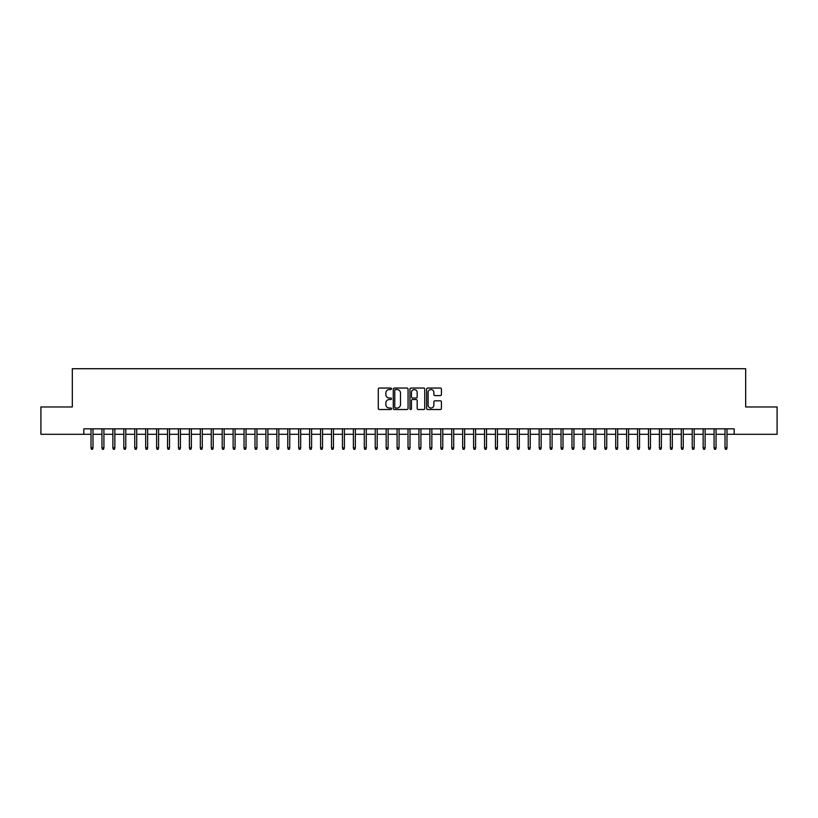 <?xml version="1.0" encoding="UTF-8"?>
<svg xmlns="http://www.w3.org/2000/svg" width="818" height="818" viewBox="0 0 818 818"><rect width="100%" height="100%" fill="white"/><g stroke="black" fill="none" stroke-linecap="round" stroke-linejoin="round"><path stroke-width="1.23" d="M391.515 388.806A0.746 0.746 0 0 0 390.759 388.049L379.358 388.049A1.074 1.074 0 0 0 378.284 389.123L378.284 408.438A1.074 1.074 0 0 0 379.358 409.511L390.759 409.511A0.746 0.746 0 0 0 391.515 408.755A0.746 0.746 0 0 0 390.759 408.008L389.286 408.008A3.436 3.436 0 0 1 385.851 404.573L385.851 402.967A3.436 3.436 0 0 1 389.286 399.532L390.759 399.532A0.746 0.746 0 0 0 391.515 398.775A0.746 0.746 0 0 0 390.759 398.029L389.286 398.029A3.436 3.436 0 0 1 385.851 394.593L385.851 392.988A3.436 3.436 0 0 1 389.286 389.552L390.759 389.552A0.746 0.746 0 0 0 391.515 388.806M440.36 395.615A1.074 1.074 0 0 0 441.434 394.542L441.434 389.123A1.074 1.074 0 0 0 440.36 388.049L427.691 388.049A1.074 1.074 0 0 0 426.628 389.123L426.628 408.438A1.074 1.074 0 0 0 427.691 409.511L440.36 409.511A1.074 1.074 0 0 0 441.434 408.438L441.434 401.894A1.074 1.074 0 0 0 440.36 400.82L434.941 400.82A1.074 1.074 0 0 0 433.867 401.894L433.867 405.135A2.873 2.873 0 0 1 430.994 408.008A2.873 2.873 0 0 1 428.121 405.135L428.121 392.425A2.873 2.873 0 0 1 430.994 389.552A2.873 2.873 0 0 1 433.867 392.425L433.867 394.542A1.074 1.074 0 0 0 434.941 395.615L440.36 395.615M83.804 434.307L40.9 434.307L40.9 406.975L72.321 406.975L72.321 368.724L745.679 368.724L745.679 406.975L777.1 406.975L777.1 434.307L734.196 434.307L734.196 428.836L83.804 428.836L83.804 434.307L91.023 434.307M408.059 389.123A1.074 1.074 0 0 0 406.986 388.049L394.327 388.049A1.074 1.074 0 0 0 393.254 389.123L393.254 408.438A1.074 1.074 0 0 0 394.327 409.511L406.986 409.511A1.074 1.074 0 0 0 408.059 408.438L408.059 389.123M411.014 388.049L423.673 388.049A1.074 1.074 0 0 1 424.746 389.123L424.746 408.438A1.074 1.074 0 0 1 423.673 409.511L418.254 409.511A1.074 1.074 0 0 1 417.18 408.438L417.18 400.605A1.074 1.074 0 0 0 416.106 399.532L412.517 399.532A1.074 1.074 0 0 0 411.444 400.605L411.444 408.755A0.746 0.746 0 0 1 410.687 409.511A0.746 0.746 0 0 1 409.941 408.755L409.941 389.123A1.074 1.074 0 0 1 411.014 388.049M92.986 434.307L101.953 434.307M103.917 434.307L112.884 434.307M114.847 434.307L123.815 434.307M125.778 434.307L134.745 434.307M136.708 434.307L145.676 434.307M147.639 434.307L156.606 434.307M158.569 434.307L167.537 434.307M169.5 434.307L178.467 434.307M180.43 434.307L189.398 434.307M191.361 434.307L200.328 434.307M202.291 434.307L211.259 434.307M213.222 434.307L222.189 434.307M224.152 434.307L233.12 434.307M235.093 434.307L244.05 434.307M246.024 434.307L254.981 434.307M256.954 434.307L265.911 434.307M267.885 434.307L276.842 434.307M278.815 434.307L287.772 434.307M289.746 434.307L298.703 434.307M300.676 434.307L309.633 434.307M311.607 434.307L320.564 434.307M322.537 434.307L331.494 434.307M333.468 434.307L342.435 434.307M344.398 434.307L353.366 434.307M355.329 434.307L364.296 434.307M366.26 434.307L375.227 434.307M377.19 434.307L386.157 434.307M388.121 434.307L397.088 434.307M399.051 434.307L408.018 434.307M409.982 434.307L418.949 434.307M420.912 434.307L429.879 434.307M431.843 434.307L440.81 434.307M442.773 434.307L451.74 434.307M453.704 434.307L462.671 434.307M464.634 434.307L473.602 434.307M475.565 434.307L484.532 434.307M486.505 434.307L495.463 434.307M497.436 434.307L506.393 434.307M508.367 434.307L517.324 434.307M519.297 434.307L528.254 434.307M530.228 434.307L539.185 434.307M541.158 434.307L550.115 434.307M552.089 434.307L561.046 434.307M563.019 434.307L571.976 434.307M573.95 434.307L582.907 434.307M584.88 434.307L593.848 434.307M595.811 434.307L604.778 434.307M606.741 434.307L615.709 434.307M617.672 434.307L626.639 434.307M628.602 434.307L637.57 434.307M639.533 434.307L648.5 434.307M650.463 434.307L659.431 434.307M661.394 434.307L670.361 434.307M672.324 434.307L681.292 434.307M683.255 434.307L692.222 434.307M694.185 434.307L703.153 434.307M705.116 434.307L714.083 434.307M716.047 434.307L725.014 434.307M726.977 434.307L734.196 434.307M395.503 389.552A0.746 0.746 0 0 0 394.757 390.298L394.757 407.252A0.746 0.746 0 0 0 395.503 408.008L397.067 408.008A3.436 3.436 0 0 0 400.493 404.573L400.493 392.988A3.436 3.436 0 0 0 397.067 389.552L395.503 389.552M417.18 392.476A2.873 2.873 0 0 0 414.307 389.603A2.873 2.873 0 0 0 411.444 392.476L411.444 396.955A1.074 1.074 0 0 0 412.517 398.029L416.106 398.029A1.074 1.074 0 0 0 417.18 396.955L417.18 392.476M91.023 447.855L91.452 449.276L92.546 449.276L92.986 447.855L91.023 447.855L91.023 428.836M92.986 447.855L92.986 428.836M101.953 447.855L102.383 449.276L103.477 449.276L103.917 447.855L101.953 447.855L101.953 428.836M103.917 447.855L103.917 428.836M112.884 447.855L113.313 449.276L114.408 449.276L114.847 447.855L112.884 447.855L112.884 428.836M114.847 447.855L114.847 428.836M123.815 447.855L124.244 449.276L125.338 449.276L125.778 447.855L123.815 447.855L123.815 428.836M125.778 447.855L125.778 428.836M134.745 447.855L135.174 449.276L136.269 449.276L136.708 447.855L134.745 447.855L134.745 428.836M136.708 447.855L136.708 428.836M145.676 447.855L146.115 449.276L147.199 449.276L147.639 447.855L145.676 447.855L145.676 428.836M147.639 447.855L147.639 428.836M156.606 447.855L157.046 449.276L158.13 449.276L158.569 447.855L156.606 447.855L156.606 428.836M158.569 447.855L158.569 428.836M167.537 447.855L167.976 449.276L169.07 449.276L169.5 447.855L167.537 447.855L167.537 428.836M169.5 447.855L169.5 428.836M178.467 447.855L178.907 449.276L180.001 449.276L180.43 447.855L178.467 447.855L178.467 428.836M180.43 447.855L180.43 428.836M189.398 447.855L189.837 449.276L190.931 449.276L191.361 447.855L189.398 447.855L189.398 428.836M191.361 447.855L191.361 428.836M200.328 447.855L200.768 449.276L201.862 449.276L202.291 447.855L200.328 447.855L200.328 428.836M202.291 447.855L202.291 428.836M211.259 447.855L211.698 449.276L212.792 449.276L213.222 447.855L211.259 447.855L211.259 428.836M213.222 447.855L213.222 428.836M222.189 447.855L222.629 449.276L223.723 449.276L224.152 447.855L222.189 447.855L222.189 428.836M224.152 447.855L224.152 428.836M233.12 447.855L233.559 449.276L234.654 449.276L235.093 447.855L233.12 447.855L233.12 428.836M235.093 447.855L235.093 428.836M244.05 447.855L244.49 449.276L245.584 449.276L246.024 447.855L244.05 447.855L244.05 428.836M246.024 447.855L246.024 428.836M254.981 447.855L255.421 449.276L256.515 449.276L256.954 447.855L254.981 447.855L254.981 428.836M256.954 447.855L256.954 428.836M265.911 447.855L266.351 449.276L267.445 449.276L267.885 447.855L265.911 447.855L265.911 428.836M267.885 447.855L267.885 428.836M276.842 447.855L277.282 449.276L278.376 449.276L278.815 447.855L276.842 447.855L276.842 428.836M278.815 447.855L278.815 428.836M287.772 447.855L288.212 449.276L289.306 449.276L289.746 447.855L287.772 447.855L287.772 428.836M289.746 447.855L289.746 428.836M298.703 447.855L299.143 449.276L300.237 449.276L300.676 447.855L298.703 447.855L298.703 428.836M300.676 447.855L300.676 428.836M309.633 447.855L310.073 449.276L311.167 449.276L311.607 447.855L309.633 447.855L309.633 428.836M311.607 447.855L311.607 428.836M320.564 447.855L321.004 449.276L322.098 449.276L322.537 447.855L320.564 447.855L320.564 428.836M322.537 447.855L322.537 428.836M331.494 447.855L331.934 449.276L333.028 449.276L333.468 447.855L331.494 447.855L331.494 428.836M333.468 447.855L333.468 428.836M342.435 447.855L342.865 449.276L343.959 449.276L344.398 447.855L342.435 447.855L342.435 428.836M344.398 447.855L344.398 428.836M353.366 447.855L353.795 449.276L354.889 449.276L355.329 447.855L353.366 447.855L353.366 428.836M355.329 447.855L355.329 428.836M364.296 447.855L364.726 449.276L365.82 449.276L366.26 447.855L364.296 447.855L364.296 428.836M366.26 447.855L366.26 428.836M375.227 447.855L375.656 449.276L376.75 449.276L377.19 447.855L375.227 447.855L375.227 428.836M377.19 447.855L377.19 428.836M386.157 447.855L386.587 449.276L387.681 449.276L388.121 447.855L386.157 447.855L386.157 428.836M388.121 447.855L388.121 428.836M397.088 447.855L397.528 449.276L398.611 449.276L399.051 447.855L397.088 447.855L397.088 428.836M399.051 447.855L399.051 428.836M408.018 447.855L408.458 449.276L409.542 449.276L409.982 447.855L408.018 447.855L408.018 428.836M409.982 447.855L409.982 428.836M418.949 447.855L419.389 449.276L420.472 449.276L420.912 447.855L418.949 447.855L418.949 428.836M420.912 447.855L420.912 428.836M429.879 447.855L430.319 449.276L431.413 449.276L431.843 447.855L429.879 447.855L429.879 428.836M431.843 447.855L431.843 428.836M440.81 447.855L441.25 449.276L442.344 449.276L442.773 447.855L440.81 447.855L440.81 428.836M442.773 447.855L442.773 428.836M451.74 447.855L452.18 449.276L453.274 449.276L453.704 447.855L451.74 447.855L451.74 428.836M453.704 447.855L453.704 428.836M462.671 447.855L463.111 449.276L464.205 449.276L464.634 447.855L462.671 447.855L462.671 428.836M464.634 447.855L464.634 428.836M473.602 447.855L474.041 449.276L475.135 449.276L475.565 447.855L473.602 447.855L473.602 428.836M475.565 447.855L475.565 428.836M484.532 447.855L484.972 449.276L486.066 449.276L486.505 447.855L484.532 447.855L484.532 428.836M486.505 447.855L486.505 428.836M495.463 447.855L495.902 449.276L496.996 449.276L497.436 447.855L495.463 447.855L495.463 428.836M497.436 447.855L497.436 428.836M506.393 447.855L506.833 449.276L507.927 449.276L508.367 447.855L506.393 447.855L506.393 428.836M508.367 447.855L508.367 428.836M517.324 447.855L517.763 449.276L518.857 449.276L519.297 447.855L517.324 447.855L517.324 428.836M519.297 447.855L519.297 428.836M528.254 447.855L528.694 449.276L529.788 449.276L530.228 447.855L528.254 447.855L528.254 428.836M530.228 447.855L530.228 428.836M539.185 447.855L539.624 449.276L540.718 449.276L541.158 447.855L539.185 447.855L539.185 428.836M541.158 447.855L541.158 428.836M550.115 447.855L550.555 449.276L551.649 449.276L552.089 447.855L550.115 447.855L550.115 428.836M552.089 447.855L552.089 428.836M561.046 447.855L561.485 449.276L562.58 449.276L563.019 447.855L561.046 447.855L561.046 428.836M563.019 447.855L563.019 428.836M571.976 447.855L572.416 449.276L573.51 449.276L573.95 447.855L571.976 447.855L571.976 428.836M573.95 447.855L573.95 428.836M582.907 447.855L583.346 449.276L584.441 449.276L584.88 447.855L582.907 447.855L582.907 428.836M584.88 447.855L584.88 428.836M593.848 447.855L594.277 449.276L595.371 449.276L595.811 447.855L593.848 447.855L593.848 428.836M595.811 447.855L595.811 428.836M604.778 447.855L605.208 449.276L606.302 449.276L606.741 447.855L604.778 447.855L604.778 428.836M606.741 447.855L606.741 428.836M615.709 447.855L616.138 449.276L617.232 449.276L617.672 447.855L615.709 447.855L615.709 428.836M617.672 447.855L617.672 428.836M626.639 447.855L627.069 449.276L628.163 449.276L628.602 447.855L626.639 447.855L626.639 428.836M628.602 447.855L628.602 428.836M637.57 447.855L637.999 449.276L639.093 449.276L639.533 447.855L637.57 447.855L637.57 428.836M639.533 447.855L639.533 428.836M648.5 447.855L648.93 449.276L650.024 449.276L650.463 447.855L648.5 447.855L648.5 428.836M650.463 447.855L650.463 428.836M659.431 447.855L659.87 449.276L660.954 449.276L661.394 447.855L659.431 447.855L659.431 428.836M661.394 447.855L661.394 428.836M670.361 447.855L670.801 449.276L671.885 449.276L672.324 447.855L670.361 447.855L670.361 428.836M672.324 447.855L672.324 428.836M681.292 447.855L681.731 449.276L682.825 449.276L683.255 447.855L681.292 447.855L681.292 428.836M683.255 447.855L683.255 428.836M692.222 447.855L692.662 449.276L693.756 449.276L694.185 447.855L692.222 447.855L692.222 428.836M694.185 447.855L694.185 428.836M703.153 447.855L703.592 449.276L704.687 449.276L705.116 447.855L703.153 447.855L703.153 428.836M705.116 447.855L705.116 428.836M714.083 447.855L714.523 449.276L715.617 449.276L716.047 447.855L714.083 447.855L714.083 428.836M716.047 447.855L716.047 428.836M725.014 447.855L725.454 449.276L726.548 449.276L726.977 447.855L725.014 447.855L725.014 428.836M726.977 447.855L726.977 428.836"/></g></svg>
